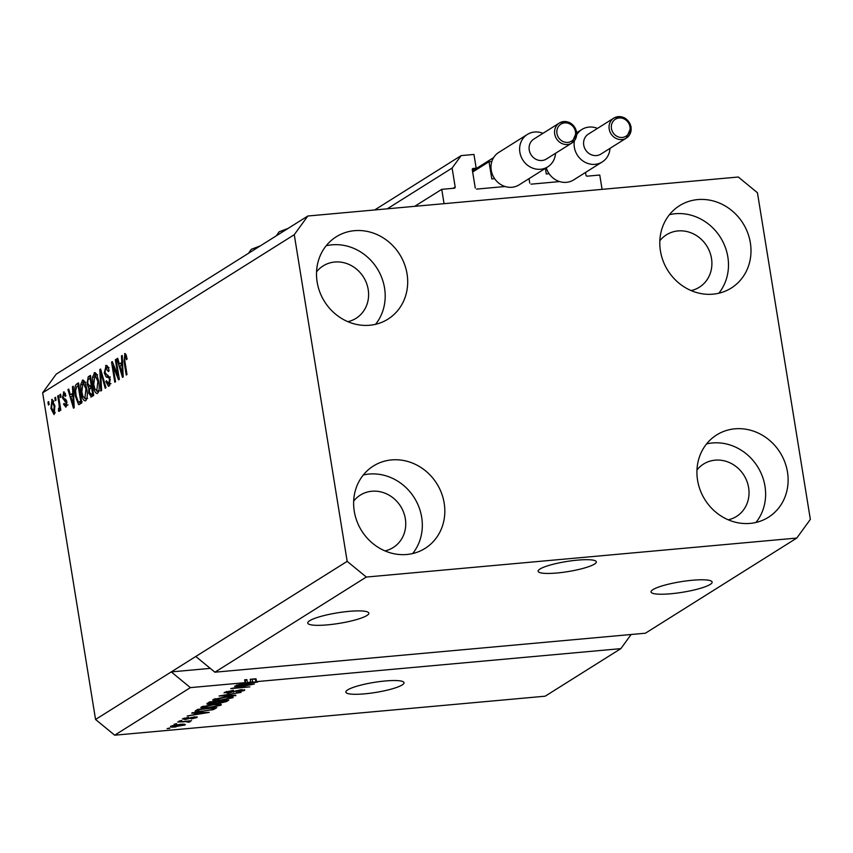 <?xml version="1.0" encoding="UTF-8"?>
<svg xmlns="http://www.w3.org/2000/svg" width="853" height="853" viewBox="0 0 853 853"><rect width="100%" height="100%" fill="white"/><g stroke="black" fill="none" stroke-linecap="round" stroke-linejoin="round"><path stroke-width="1.28" d="M585.521 172.445L585.958 175.121A1.184 1.077 -122.1 0 0 587.227 176.166L599.766 175.036L602.079 189.355L444.061 203.675L441.737 189.345L414.707 206.33M531.024 184.163L559.6 181.582M529.02 178.65L529.745 183.118M493.588 157.645L472.477 170.909M476.528 189.099L505.115 186.519M441.737 189.345L454.265 188.214A1.184 1.077 -122.1 0 0 455.171 186.967L452.111 168.052L461.153 155.609L473.959 154.446L476.187 168.201L473.191 168.468A1.184 1.077 -122.1 0 0 472.285 169.715L475.26 188.055M476.187 168.201L472.423 170.568M461.153 155.609L374.67 209.955M452.111 168.052L387.241 208.825M594.477 564.089A29.471 5.086 170.8 0 0 596.322 561.85A29.471 5.086 170.8 0 0 572.022 560.73A29.471 5.086 170.8 0 0 539.981 569.026A29.471 5.086 170.8 0 0 538.136 571.275A29.471 5.086 170.8 0 0 562.426 572.395A29.471 5.086 170.8 0 0 594.477 564.089M402.179 684.938A29.471 5.086 170.8 0 0 404.023 682.699A29.471 5.086 170.8 0 0 379.734 681.579A29.471 5.086 170.8 0 0 347.693 689.874A29.471 5.086 170.8 0 0 345.849 692.124A29.471 5.086 170.8 0 0 370.138 693.244A29.471 5.086 170.8 0 0 402.179 684.938M710.208 584.422A30.943 5.342 170.8 0 0 712.138 582.066A30.943 5.342 170.8 0 0 686.633 580.882A30.943 5.342 170.8 0 0 652.993 589.604A30.943 5.342 170.8 0 0 651.052 591.961A30.943 5.342 170.8 0 0 676.557 593.134A30.943 5.342 170.8 0 0 710.208 584.422M366.907 615.514A30.943 5.342 170.8 0 0 368.848 613.158A30.943 5.342 170.8 0 0 343.332 611.985A30.943 5.342 170.8 0 0 309.692 620.696A30.943 5.342 170.8 0 0 307.752 623.053A30.943 5.342 170.8 0 0 333.267 624.236A30.943 5.342 170.8 0 0 366.907 615.514M691.154 290.574A30.943 28.224 57.9 0 0 699.353 287.216A30.943 28.224 57.9 0 0 711.498 258.427A30.943 28.224 57.9 0 0 666.428 234.82A30.943 28.224 57.9 0 0 659.838 240.749M347.853 321.677A30.943 28.224 57.9 0 0 356.064 318.308A30.943 28.224 57.9 0 0 368.197 289.519A30.943 28.224 57.9 0 0 323.127 265.912A30.943 28.224 57.9 0 0 316.548 271.84M384.98 550.91A30.943 28.224 57.9 0 0 393.19 547.541A30.943 28.224 57.9 0 0 405.335 518.752A30.943 28.224 57.9 0 0 360.254 495.145A30.943 28.224 57.9 0 0 353.675 501.084M728.281 519.808A30.943 28.224 57.9 0 0 736.48 516.449A30.943 28.224 57.9 0 0 748.625 487.66A30.943 28.224 57.9 0 0 703.554 464.053A30.943 28.224 57.9 0 0 696.965 469.982M787.479 472.04A48.621 44.356 -122.1 0 1 768.393 517.281A48.621 44.356 -122.1 0 1 697.562 480.186A48.621 44.356 -122.1 0 1 716.648 434.945A48.621 44.356 -122.1 0 1 787.479 472.04M706.583 443.901A48.621 44.356 -122.1 0 1 764.97 486.178A48.621 44.356 -122.1 0 1 755.95 522.462M444.178 503.131A48.621 44.356 -122.1 0 1 425.103 548.372A48.621 44.356 -122.1 0 1 354.272 511.278A48.621 44.356 -122.1 0 1 373.347 466.037A48.621 44.356 -122.1 0 1 444.178 503.131M363.293 474.993A48.621 44.356 -122.1 0 1 421.681 517.27A48.621 44.356 -122.1 0 1 412.66 553.554M407.052 273.898A48.621 44.356 -122.1 0 1 387.966 319.139A48.621 44.356 -122.1 0 1 317.145 282.044A48.621 44.356 -122.1 0 1 336.221 236.803A48.621 44.356 -122.1 0 1 407.052 273.898M326.155 245.76A48.621 44.356 -122.1 0 1 384.554 288.037A48.621 44.356 -122.1 0 1 375.533 324.321M750.352 242.806A48.621 44.356 -122.1 0 1 731.266 288.047A48.621 44.356 -122.1 0 1 660.435 250.942A48.621 44.356 -122.1 0 1 679.521 205.701A48.621 44.356 -122.1 0 1 750.352 242.806M669.456 214.668A48.621 44.356 -122.1 0 1 727.844 256.945A48.621 44.356 -122.1 0 1 718.823 293.229M645.412 633.203L214.924 672.196L195.795 656.479L95.557 719.474L42.65 392.817L56.213 374.147L307.826 216.012L738.314 177.019L757.443 192.735L810.35 519.392L796.787 538.062L645.412 633.203M796.787 538.062L366.31 577.054L214.924 672.196M366.31 577.054L347.171 561.349L195.795 656.479M210.275 668.368L171.25 671.908L190.379 687.625L245.12 682.667L244.651 679.798L246.88 679.596L245.269 680.609L245.739 683.477L255.9 682.005L250.665 682.155L250.196 679.297L256.017 678.764L256.486 681.632L620.856 648.632L545.174 696.197L114.686 735.19L95.557 719.474M190.379 687.625L114.686 735.19M256.486 681.632L258.256 681.6L257.531 682.059L236.164 685.226L243.265 683.829L245.12 682.667M249.769 684.842L234.586 686.217L254.397 684.021L235.385 687.795L249.844 686.889L230.768 688.616L249.705 684.447M226.653 691.495L228.583 692.817L241.154 689.672L244.299 690.503L236.398 692.401L242.039 690.727L238.19 690.472L227.9 693.276L224.595 692.359L233.434 690.269L226.376 692.625L226.216 691.634M224.051 692.956L224.595 692.359M244.79 689.97L244.299 690.503L244.161 689.65M242.039 690.727L242.295 689.587M235.865 695.664L219.05 695.984L241.036 692.423L221.705 695.515L235.791 695.206M213.186 699.535L225.555 696.89C231.312 696.315 233.711 696.613 232.752 697.765L220.117 700.43L213.996 700.59L213.186 699.535L212.696 700.11M233.242 697.2L232.752 697.765L232.592 696.805M201.287 707.009L213.655 704.365C219.413 703.8 221.812 704.088 220.842 705.239L208.207 707.915L202.086 708.075L201.287 707.009L200.786 707.585M221.332 704.674L220.842 705.239L220.692 704.29M196.766 713.055L191.69 713.172L192.469 712.692L209.252 712.394L187.159 716.019L194.26 714.622L196.691 712.618M169.8 728.398L167.081 728.643L169.736 728.004M175.921 726.895C171.698 727.321 169.918 727.129 170.6 726.298L179.78 724.389C183.928 723.973 185.655 724.176 184.962 724.997L175.857 726.489M185.314 724.581L184.962 724.997L184.856 724.314M176.688 724.069L173.959 724.314L176.624 723.675M184.131 721.798L177.68 721.979L191.552 720.721L188.588 721.393L190.176 721.723L188.726 722.224L184.067 721.403M187.777 721.894L186.754 721.158M181.796 720.86L179.077 721.105L181.732 720.465M184.28 718.119L185.559 719.111L194.537 716.851L196.84 717.533L191.179 718.951L194.836 717.725L194.068 717.298L185.165 719.548L182.446 718.855L188.673 717.33L184.12 718.983L183.992 718.205M197.256 717.074L196.84 717.533L196.723 716.819M194.836 717.725L194.004 716.904M202.566 711.519C196.798 712.116 194.484 711.839 195.657 710.688L197.768 709.355L216.833 707.627L213.325 709.643L202.502 711.125M195.028 711.359L195.657 710.688M210.894 704.12C207.247 704.418 206.106 704.13 207.46 703.267L209.667 701.88L228.743 700.153L226.514 701.55L219.754 703.213L210.83 703.714M206.831 703.896L207.46 703.267M117.949 375.715L115.358 359.753L116.104 359.284L119.356 379.34L118.556 379.841L112.948 365.745L115.539 381.739L114.792 382.197L111.551 362.141L112.34 361.64L117.949 375.715L118.759 375.64M106.742 365.5L105.58 365.606C107.126 364.924 108.288 366.683 109.067 370.874L108.363 371.609L105.889 367.995L105.004 372.334L110.229 379.308L109.045 386.11L108.491 386.313L105.868 381.494L106.572 380.769L108.64 383.775L109.483 379.724L108.917 377.836L106.145 376.962L104.269 372.868L106.167 365.393M109.013 367.611L105.889 367.995M110.965 383.679L110.304 383.626M100.825 390.983L99.822 369.509L100.59 369.029L105.985 387.742L105.218 388.222L100.633 371.588L101.592 390.503L100.825 390.983M95.227 372.686L94.161 372.782L96.784 374.606L98.628 381.024C99.673 386.942 99.3 391.047 97.498 393.361C95.387 393.542 93.883 390.695 92.988 384.831L92.55 377.175L94.694 372.59M97.498 393.361L96.965 393.542M83.327 380.161L82.261 380.267L84.884 382.08L86.718 388.51C87.774 394.417 87.401 398.532 85.588 400.846C83.477 401.027 81.984 398.18 81.088 392.316L80.651 384.65L82.794 380.065M55.296 400.654L54.827 397.786L55.573 397.327L56.031 400.185L55.296 400.654M52.428 399.417L51.67 399.492L54.891 405.783L54.123 414.601L50.924 408.448L52.044 399.353M125.263 353.622L124.559 353.675L125.913 354.39L127.118 358.964L126.415 359.689L124.911 356.042L124.41 358.025L126.98 374.552L126.233 375.011L124.026 361.395L124.911 353.547M126.457 355.861L124.911 356.042M347.171 561.349L294.264 234.682L42.65 392.817M72.814 393.094L72.462 386.708L73.241 386.217L74.2 407.713L73.475 408.171L67.941 389.554L68.709 389.064L70.309 394.662L73.539 393.02M64.295 392.017L63.421 392.103L65.958 395.675L65.254 396.4L63.708 394.214L63.111 397.082L66.875 401.998L65.905 407.19L63.527 404.087L64.231 403.362L65.542 405.122L66.182 402.755L62.429 397.914L63.868 391.932M65.5 393.979L63.708 394.214M68.005 404.972L66.971 404.994M60.318 397.498L59.849 394.63L60.595 394.171L61.053 397.029L60.318 397.498M58.932 403.544L57.705 395.984L58.452 395.515L60.819 410.101L60.073 410.57L59.699 408.235L59.241 411.381L58.409 411.039L59.283 406.604L58.932 403.544L59.742 403.469M59.241 411.381L58.409 411.039L59.518 410.943M58.345 408.779L59.699 408.651M48.408 404.983L47.949 402.115L48.696 401.646L49.154 404.514L48.408 404.983M75.341 396.069C74.254 390.205 74.616 386.26 76.429 384.213L78.54 382.89L81.792 402.947L78.572 404.557L75.341 396.069L76.152 395.995M79.766 404.215L79.19 404.503M91.474 396.858L88.691 393.052L88.808 388.35L87.027 384.042L88.232 376.791L90.439 375.405L93.691 395.472L90.844 397.103M121.808 362.29L121.467 355.914L122.246 355.424L123.205 376.919L122.48 377.378L116.946 358.75L117.714 358.271L119.313 363.868L122.544 362.226M294.264 234.682L307.826 216.012M620.856 648.632L631.124 634.493M126.468 355.904L125.21 356.021M124.837 361.331L124.026 361.395M73.262 386.633L72.462 386.708M72.601 395.803L72.206 394.491M68.826 389.469L67.941 389.554M73.593 394.065L70.309 394.662M73.219 401.848L72.942 395.589L70.938 396.858L73.497 405.857L73.219 401.848L73.934 401.784M73.657 395.525L72.942 395.589M74.115 405.804L73.497 405.857M66.811 405.804L66.577 405.1M64.391 404.013L63.527 404.087M66.971 402.68L66.182 402.755M66.811 401.592L65.756 401.688M66.641 400.899L65.436 398.991M63.282 397.829L62.429 397.914M65.063 394.022L65.233 393.254M60.659 394.566L59.849 394.63M58.516 395.909L57.705 395.984M60.499 408.16L59.699 408.235M60.232 406.518L59.283 406.604M48.76 402.04L47.949 402.115M54.997 413.129L54.699 412.479M51.734 408.374L50.924 408.448M53.355 401.4L53.515 400.697M55.146 412.436L53.59 412.575L54.155 406.263L51.99 401.582L51.638 407.841L53.803 412.5L55.157 412.372M54.955 406.188L54.155 406.263M53.835 401.422L52.428 401.539M53.814 401.358L51.99 401.582M55.637 397.722L54.827 397.786M78.721 384.01L76.429 384.213M80.534 403.736L79.628 402.072M77.847 385.908L78.764 384.276M81.056 401.848L82.133 401.614L81.056 401.848M80.662 401.07L78.177 385.705L76.898 386.505L75.586 390.546L76.098 395.632L78.327 402.094L81.472 400.995M78.977 385.631L78.177 385.705M81.579 401.667L78.327 402.094M86.377 399.929L85.577 398.564M81.899 392.241L81.088 392.316M81.643 384.564L80.651 384.65M83.679 382.411L84.191 380.928M87.56 398.383L84.831 398.639L85.972 388.936L83.018 382.475L81.845 391.911L82.89 396.25L85.204 398.5L86.931 398.351M86.782 388.872L85.972 388.936M92.54 396.187L91.815 394.566M89.522 392.977L88.691 393.052M90.674 388.179L88.808 388.35M91.186 387.859L90.333 386.26M87.838 383.967L87.027 384.042M89.704 378.455L90.663 376.77M92.028 385.183L91.218 385.257L90.077 378.22L87.923 379.852L87.763 383.562L89.842 386.121L89.213 386.366L92.167 386.068M93.372 393.521L92.561 393.596L91.591 387.603L89.576 389.075L89.384 392.252L91.346 394.353L90.599 394.672L93.51 394.385M92.401 387.529L91.591 387.603M93.478 394.161L91.346 394.353L92.561 393.596M90.887 378.146L90.077 378.22M92.145 385.908L89.842 386.121L91.218 385.257M98.276 392.455L97.477 391.09M93.798 384.756L92.988 384.831M93.542 377.079L92.55 377.175M95.579 374.925L96.101 373.454M99.46 390.909L96.741 391.154L97.871 381.462L94.928 374.989L93.745 384.426L94.79 388.765L97.103 391.026L98.831 390.866M98.681 381.387L97.871 381.462M100.707 369.434L99.822 369.509M101.315 371.524L100.633 371.588M109.856 385.14L109.237 383.829M106.71 381.419L105.868 381.494M110.282 379.649L109.483 379.724M109.888 377.751L108.917 377.836M110.282 376.973L106.145 376.962M108.875 376.717L107.617 375.043M105.09 372.793L104.269 372.868M106.966 367.792L107.51 366.214M116.168 359.678L115.358 359.753M113.939 365.66L112.948 365.745M112.511 362.056L111.551 362.141M122.256 355.84L121.467 355.914M121.595 365.009L121.211 363.698M117.831 358.676L116.946 358.75M122.597 363.271L119.313 363.868M122.224 371.055L121.947 364.796L119.932 366.054L122.501 375.064L122.224 371.055L122.939 370.991M122.661 364.732L121.947 364.796M123.12 375L122.501 375.064M172.466 725.572L176.528 726.436L183 725.167L183.054 724.186M183 725.167L179.045 724.858L172.381 726.34L172.263 725.626M188.598 721.393L188.726 722.224M187.649 721.073L187.745 721.67M203.622 712.927L198.749 713.001L196.734 714.27L206.895 712.809L203.558 712.5M196.563 713.183L196.734 714.27M213.175 708.726L213.325 709.643M213.794 707.905L199.25 709.621L197.395 711.018L197.192 709.717M197.8 709.355L198.962 711.295L203.345 711.05L211.213 709.76L213.858 708.299M201.862 706.7L202.086 708.075M203.409 706.145L203.515 706.806C202.833 707.67 204.667 707.873 209.017 707.436L218.613 705.452L218.837 704.098M218.613 705.452C219.306 704.567 217.387 704.365 212.877 704.834L203.163 707.222L203.003 706.273M208.996 702.296L209.198 703.501L216.47 702.403L216.555 703.075M225.768 700.825L220.063 701.337L218.208 702.659L217.952 701.123L218.208 702.605L220.191 702.776L224.552 701.582L225.704 700.43M217.771 701.145L211.149 702.147L209.198 703.501M216.47 702.403L217.835 701.539M209.497 701.987L209.678 703.075M213.772 699.225L213.996 700.59M215.308 698.66L215.414 699.332C214.732 700.185 216.566 700.398 220.916 699.961L230.513 697.967L230.736 696.624M230.513 697.967C231.206 697.093 229.297 696.89 224.776 697.359L215.063 699.737L214.903 698.788M233.455 691.57L233.551 692.167M256.113 679.329L255.484 679.425M255.9 682.005L255.442 679.148L250.196 679.297M252.157 679.265L252.627 682.133M246.88 679.596L247.349 682.464L245.739 683.477M247.349 682.464L250.665 682.155M630.996 127.108A11.793 10.748 -122.1 0 1 626.369 138.079L631.103 126.969C627.989 117.789 622.221 114.835 613.829 118.119L588.357 134.124A11.793 10.748 57.9 0 0 583.729 145.085A11.793 10.748 57.9 0 0 600.896 154.084L626.369 138.079A11.793 10.748 -122.1 0 1 609.202 129.08A11.793 10.748 -122.1 0 1 613.829 118.119A11.793 10.748 -122.1 0 1 630.953 126.884M610.002 148.358A19.161 17.476 -122.1 0 1 602.261 161.931A19.161 17.476 -122.1 0 1 574.357 147.313A19.161 17.476 -122.1 0 1 574.421 140.745M576.745 134.678A19.161 17.476 -122.1 0 1 581.874 129.485A19.161 17.476 -122.1 0 1 597.463 128.398M545.387 168.361L546.293 173.98L549.119 173.724A19.161 17.476 57.9 0 0 573.621 179.93L602.261 161.931M546.283 167.796A19.161 17.476 57.9 0 0 549.119 173.724M576.5 132.044A11.793 10.748 -122.1 0 1 571.883 143.016L576.617 131.906C573.493 122.725 567.735 119.772 559.333 123.045L533.861 139.06A11.793 10.748 57.9 0 0 529.244 150.021A11.793 10.748 57.9 0 0 546.41 159.021L571.883 143.016A11.793 10.748 -122.1 0 1 554.706 134.017A11.793 10.748 -122.1 0 1 559.333 123.045A11.793 10.748 -122.1 0 1 576.468 131.82M555.516 153.295A19.161 17.476 -122.1 0 1 547.775 166.857A19.161 17.476 -122.1 0 1 519.872 152.25A19.161 17.476 -122.1 0 1 527.389 134.422A19.161 17.476 -122.1 0 1 542.966 133.335M527.389 134.422L498.749 152.42A19.161 17.476 57.9 0 0 491.84 161.473A19.161 17.476 57.9 0 0 491.232 170.248A19.161 17.476 57.9 0 0 494.623 178.661A19.161 17.476 57.9 0 0 519.136 184.856L547.775 166.857M491.84 161.473L489.025 161.729L491.808 178.917L494.623 178.661M489.025 161.729L472.658 172.007M473.191 168.468L472.423 168.958M455.171 186.967L453.007 188.321M66.726 401.198L64.785 401.379M90.631 376.578L88.232 376.791M102.168 374.499L101.432 374.574M109.653 377.026L107.563 377.218M190.955 717.501L191.051 718.141M214.647 707.83L214.817 708.896M226.322 700.366L226.514 701.55M218.581 701.07L218.752 702.158M235.695 690.727L235.78 691.293M629.972 126.873A10.023 9.138 57.9 0 0 619.129 117.97A10.023 9.138 57.9 0 0 611.452 128.547A10.023 9.138 57.9 0 0 622.285 137.45A10.023 9.138 57.9 0 0 629.972 126.873M575.487 131.81A10.023 9.138 57.9 0 0 564.643 122.907A10.023 9.138 57.9 0 0 556.956 133.484A10.023 9.138 57.9 0 0 567.799 142.387A10.023 9.138 57.9 0 0 575.487 131.81M58.633 408.811L59.699 408.715M78.679 402.158L81.408 401.912M83.018 382.475L85.748 382.219M94.928 374.989L97.647 374.744M187.884 721.766L187.767 721.062M195.145 717.405L195.049 716.808M276.329 235.812L279.102 231.835L288.122 228.391M248.511 253.288L251.283 249.321L260.304 245.877M581.874 129.485L576.724 132.727"/></g></svg>
